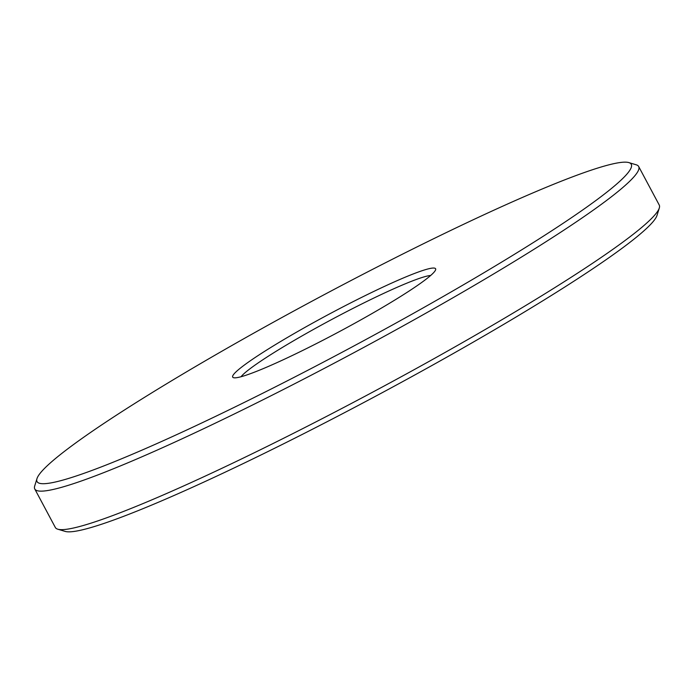 <?xml version="1.0" encoding="UTF-8"?>
<svg xmlns="http://www.w3.org/2000/svg" width="694" height="694" viewBox="0 0 694 694"><rect width="100%" height="100%" fill="white"/><g stroke="black" fill="none" stroke-linecap="round" stroke-linejoin="round"><path stroke-width="1.04" d="M659.3 208L657.036 215.34A336.816 29.625 151.9 0 1 472.059 342.81A336.816 29.625 151.9 0 1 155.864 503.315A336.816 29.625 151.9 0 1 65.123 531.396L57.758 529.192A342.298 30.111 -28.1 0 0 149.982 500.652A342.298 30.111 -28.1 0 0 471.313 337.544A342.298 30.111 -28.1 0 0 659.3 208A342.298 30.111 -28.1 0 0 659.231 205.025L638.671 166.525A342.298 30.111 151.9 0 1 463.019 291.957A342.298 30.111 151.9 0 1 129.422 462.152A342.298 30.111 151.9 0 1 34.769 488.975A342.298 30.111 151.9 0 1 34.7 486L36.964 478.66A336.816 29.625 -28.1 0 0 130.168 455.186A336.816 29.625 -28.1 0 0 470.246 280.818A336.816 29.625 -28.1 0 0 628.877 162.604A336.816 29.625 -28.1 0 0 538.136 190.685A336.816 29.625 -28.1 0 0 221.941 351.19A336.816 29.625 -28.1 0 0 36.964 478.66M34.769 488.975L55.329 527.475A342.298 30.111 -28.1 0 0 57.758 529.192M403.804 277.782A115.013 10.115 151.9 0 1 435.632 269.766A115.013 10.115 151.9 0 1 372.47 313.289A115.013 10.115 151.9 0 1 264.501 368.098A115.013 10.115 151.9 0 1 233.514 377.683A115.013 10.115 151.9 0 1 287.68 337.319A115.013 10.115 151.9 0 1 403.804 277.782M430.662 275.483A109.531 9.638 -28.1 0 0 403.058 284.74A109.531 9.638 -28.1 0 0 305.004 334.213A109.531 9.638 -28.1 0 0 241.035 376.738M628.877 162.604L636.242 164.808A342.298 30.111 151.9 0 1 638.671 166.525"/></g></svg>

